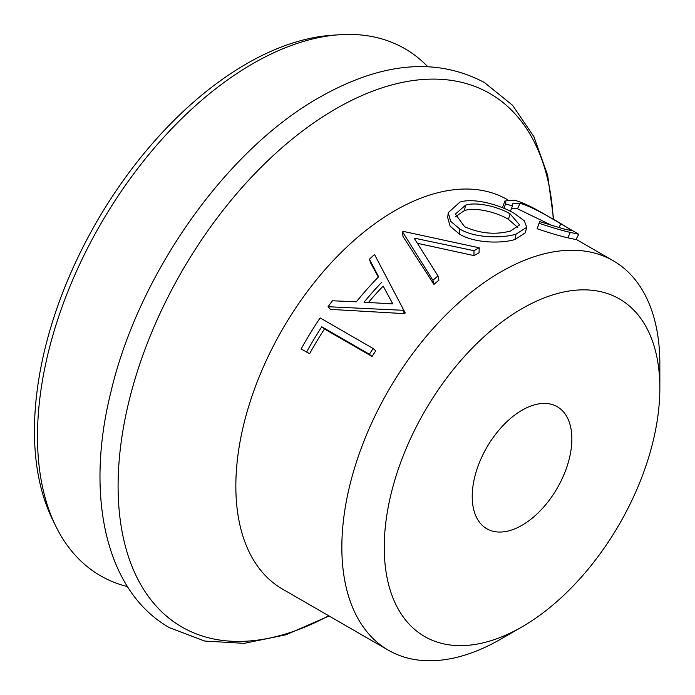 <?xml version="1.0" encoding="UTF-8"?>
<svg xmlns="http://www.w3.org/2000/svg" width="695" height="695" viewBox="0 0 695 695"><rect width="100%" height="100%" fill="white"/><g stroke="black" fill="none" stroke-linecap="round" stroke-linejoin="round"><path stroke-width="1.04" d="M402.527 231.869A230.853 133.284 120 0 1 403.222 231.383L479.211 247.802A230.853 133.284 120 0 0 473.981 250.695L414.107 238.107L437.989 275.932L438.901 280.189A224.859 129.817 120 0 0 433.949 284.411L402.987 236.465L402.527 231.869L432.898 280.276L433.949 284.411M427.66 66.581A304.323 175.705 120 0 0 339.316 34.75L331.802 35.271A299.806 173.098 120 0 0 246.447 63.836A299.806 173.098 120 0 0 52.394 519.226L55.696 525.993A304.323 175.705 120 0 0 127.437 586.589M339.316 34.75A304.323 175.705 120 0 0 252.676 63.74A304.323 175.705 120 0 0 55.696 525.993M378.315 277.07L370.748 263.136L369.427 259.244L378.619 276.758A230.853 133.284 120 0 0 356.353 301.812L332.479 300.779A230.853 133.284 120 0 0 328.057 306.712L330.455 309.371L404.612 313.645A224.859 129.817 120 0 1 405.228 312.95L403.413 309.579A230.853 133.284 120 0 0 402.787 310.283L404.612 313.645M372.051 356.457L324.487 328.996A224.859 129.817 120 0 0 309.649 353.677L301.117 348.977A230.853 133.284 120 0 1 320.169 317.919L373.163 348.516L375.769 350.879A224.859 129.817 120 0 0 372.051 356.457L369.358 354.241L321.794 326.78L324.487 328.996M507.133 199.491A224.859 129.817 120 0 0 394.847 210.707A224.859 129.817 120 0 0 247.95 408.851A224.859 129.817 120 0 0 282.413 589.039L388.418 650.233A224.859 129.817 120 0 0 500.843 639.096L522.041 626.855A194.878 112.512 120 0 0 659.842 388.184A194.878 112.512 120 0 0 522.041 308.623A194.878 112.512 120 0 0 384.248 547.295A194.878 112.512 120 0 0 522.041 626.855L500.843 639.096M659.842 388.184L659.842 363.702A224.859 129.817 120 0 0 613.268 260.773A224.859 129.817 120 0 0 500.843 271.901A224.859 129.817 120 0 0 353.946 470.055A224.859 129.817 120 0 0 388.418 650.233M479.211 247.802L479.055 252.78A224.859 129.817 120 0 0 473.964 255.604L417.443 243.293M522.041 525.264A70.456 40.675 120 0 0 568.067 463.183A70.456 40.675 120 0 0 557.268 406.723A70.456 40.675 120 0 0 522.041 410.215A70.456 40.675 120 0 0 476.014 472.296A70.456 40.675 120 0 0 486.813 528.756A70.456 40.675 120 0 0 522.041 525.264M459.36 234.033L450.134 226.214L447.693 217.587L448.24 212.687L459.899 202.089C474.025 197.493 500.2 204.938 514.526 213.539L524.273 220.775L526.775 227.282L516.038 234.145L514.969 239.497C501.165 243.806 473.825 243.102 459.36 234.033L459.699 228.959L450.647 221.271L448.24 212.687M526.775 227.282L525.229 232.877L514.969 239.497M552.942 225.962L517.514 208.778L511.589 208.179M502.885 207.875L502.885 206.337L504.944 200.968L514.543 200.23C521.563 202.132 530.389 206.128 541.04 212.21L578.77 234.276L570.308 232.417L567.824 237.812C560.031 236.031 549.78 233.007 537.087 228.742L539.624 221.592L565.122 229.341L572.133 230.671L561.021 223.694L558.78 227.639M578.77 234.276L575.92 239.566L567.824 237.812M561.021 223.694C548.85 216.64 529.633 205.512 519.999 203.374L517.514 208.778M519.999 203.374L512.215 203.861L512.45 205.902L510.391 211.376M512.45 205.902L505.534 203.913L503.953 208.318M505.534 203.913L504.944 200.968M570.308 232.417C562.324 230.584 551.899 227.534 539.051 223.269L537.087 228.742M539.051 223.269L539.624 221.592M516.038 234.145C501.851 238.55 474.155 238.037 459.699 228.959M510.078 213.86C498.376 206.797 476.978 201.515 465.528 205.181L455.381 214.103L464.573 226.683C479.941 233.537 495.205 234.997 510.373 231.07L519.608 224.893L510.078 213.86L508.427 219.325C496.708 212.262 475.606 206.954 464.46 210.533L465.528 205.181M464.46 210.533L455.512 216.684M517.818 227.552L508.427 219.325M473.981 250.695L473.964 255.604M437.989 275.932A230.853 133.284 120 0 0 432.898 280.276M405.228 312.95L374.518 254.483A230.853 133.284 120 0 0 369.427 259.244M401.823 306.538L403.413 309.579M402.787 310.283L328.057 306.712M381.59 282.439A230.853 133.284 120 0 0 364.032 302.203L392.814 303.915L383.18 286.062A224.859 129.817 120 0 0 368.472 302.438M392.718 303.724L383.18 286.062M321.794 326.78A230.853 133.284 120 0 0 306.547 352.113M373.163 348.516A230.853 133.284 120 0 0 369.358 354.241M553.255 219.194A307.998 177.824 120 0 0 335.885 108.785A307.998 177.824 120 0 0 118.124 481.835A307.998 177.824 120 0 0 328.7 615.753M553.689 219.446L547.643 175.166L533.882 136.663L512.597 105.301L484.406 82.514C436.512 57.155 381.546 62.098 319.509 97.361C226.049 149.912 138.505 274.012 110.913 391.963C84.747 496.525 106.022 591.879 169.606 627.759L204.799 641.077L244.188 643.335L286.088 634.77L329.074 615.97M576.068 239.288L613.268 260.773"/></g></svg>
